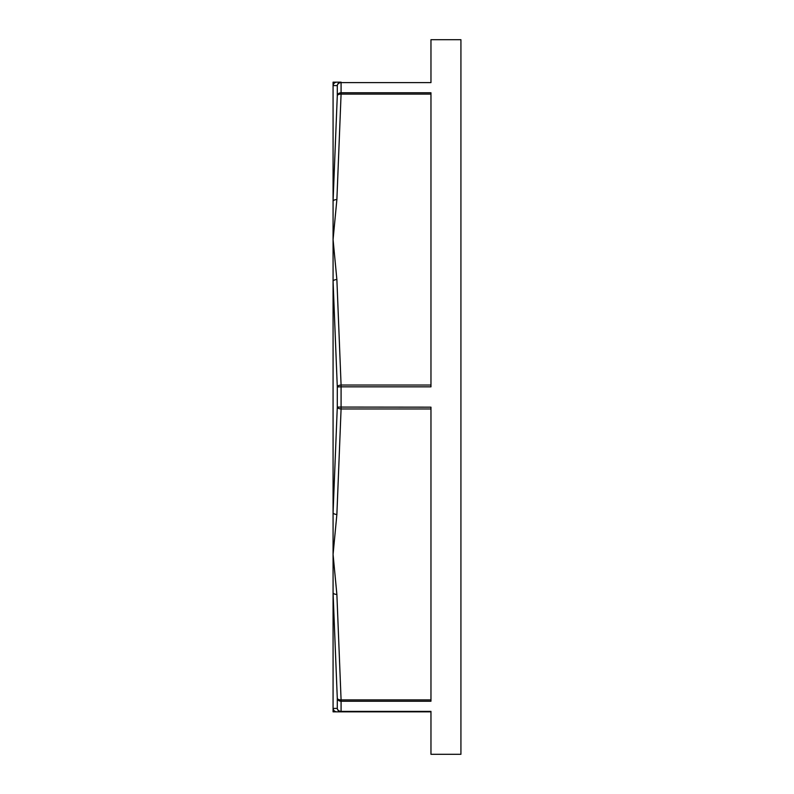 <?xml version="1.0" encoding="UTF-8"?>
<svg xmlns="http://www.w3.org/2000/svg" width="794" height="794" viewBox="0 0 794 794"><rect width="100%" height="100%" fill="white"/><g stroke="black" fill="none" stroke-linecap="round" stroke-linejoin="round"><path stroke-width="1.19" d="M333.073 85.563L333.073 82.159L333.073 85.563L337.291 85.613A3.821 3.811 -90 0 1 341.083 82.159L336.874 82.159A3.821 3.811 90 0 0 333.073 85.563L333.073 201.249A3.821 1.906 1 0 1 336.874 199.602L341.083 94.119A3.821 1.906 -176.6 0 0 337.291 95.677L333.073 201.249L333.073 237.654M333.073 201.249L333.073 281.314L337.291 386.936A3.821 1.906 -3.4 0 1 341.083 385.04L341.083 386.837L430.963 386.837L430.963 92.769L341.083 92.769A3.821 3.245 180 0 0 337.291 95.677L337.291 85.613A3.821 3.355 0 0 1 341.083 82.616L430.963 82.616L430.963 39.7L460.927 39.7L460.927 754.3L430.963 754.3L430.963 711.384L341.083 711.384A3.821 3.355 180 0 1 337.291 708.387L333.073 708.437A3.821 3.811 90 0 0 336.874 711.841L430.963 711.841M430.963 385.04L341.083 385.04L336.874 279.557A3.821 1.906 179 0 0 333.073 281.314L333.073 592.751L337.291 698.323A3.821 1.906 -3.4 0 0 341.083 699.881L341.083 701.231L430.963 701.231L430.963 407.163L337.291 407.064L333.073 512.686A3.821 1.906 1 0 0 336.874 514.443L341.083 408.96A3.821 1.906 -176.6 0 1 337.291 407.064L337.291 386.936L341.083 386.837L341.083 408.96L430.963 408.96M333.143 711.841L333.073 708.437L333.073 711.841L341.083 711.841A3.821 3.811 -90 0 1 337.291 708.387L337.291 698.323A3.821 3.245 0 0 0 341.083 701.231L341.083 711.841M333.073 512.686L333.073 554.42L336.874 514.443M430.963 699.881L341.083 699.881L336.874 594.398A3.821 1.906 179 0 1 333.073 592.751L333.073 708.437M336.874 594.398L333.073 554.42L333.073 592.751M336.874 279.557L333.073 239.58L336.874 199.602M333.073 239.58L333.073 281.314M336.874 82.159L333.073 82.159M341.083 82.159L341.083 94.119L430.963 94.119"/></g></svg>
